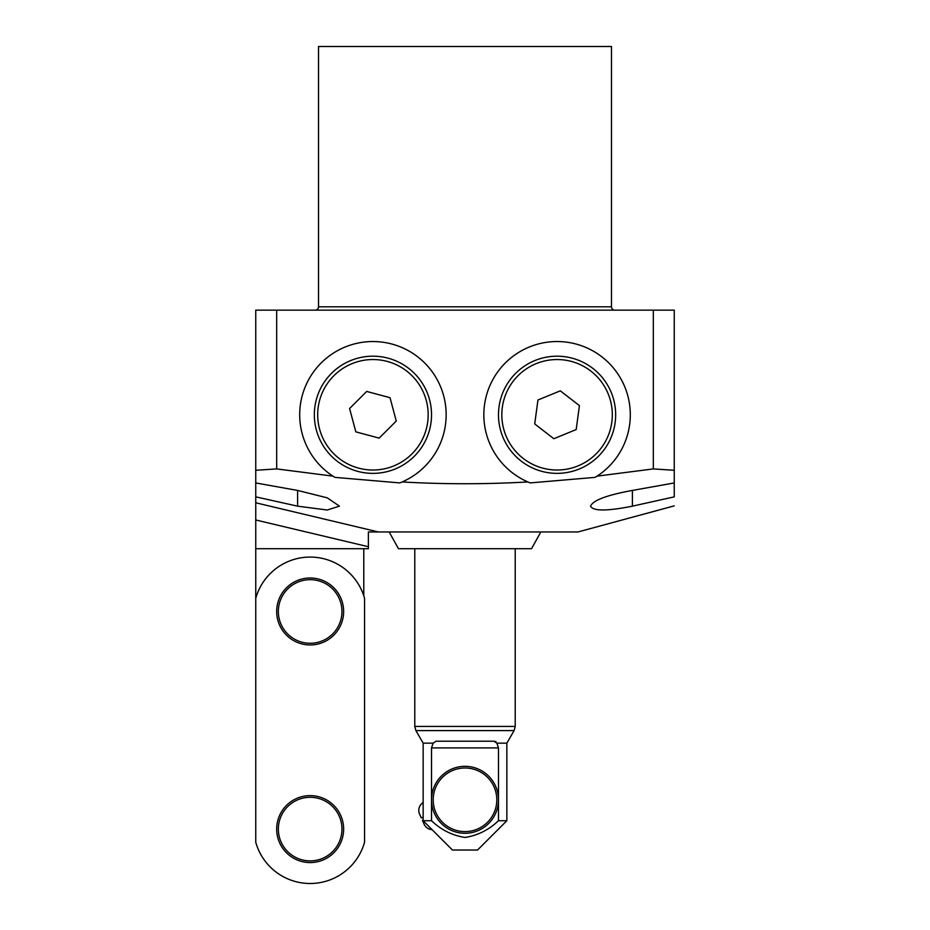 <?xml version="1.0" encoding="UTF-8"?>
<svg xmlns="http://www.w3.org/2000/svg" width="930" height="930" viewBox="0 0 930 930"><rect width="100%" height="100%" fill="white"/><g stroke="black" fill="none" stroke-linecap="round" stroke-linejoin="round"><path stroke-width="1.4" d="M498.48 799.8A33.48 33.48 0 0 1 465 833.28A33.48 33.48 0 0 1 431.52 799.8A33.48 33.48 0 0 1 465 766.32A33.48 33.48 0 0 1 498.48 799.8A33.48 33.48 0 0 0 465 766.32A33.48 33.48 0 0 0 431.52 799.8M423.15 817.086L421.302 817.923L419.604 814.169A9.207 9.207 0 0 1 423.15 802.567M414.78 548.7L414.78 726.411L515.22 726.411L514.104 730.596L506.85 743.151L496.899 743.151L493.9 741.21L436.1 741.21L433.101 743.151L423.15 743.151L423.15 820.725L431.52 820.725C441.076 829.874 452.236 835.454 465 837.465C477.753 835.454 488.913 829.874 498.48 820.725L506.85 820.725L477.555 850.02L452.445 850.02L423.15 820.725M493.9 741.21L496.016 741.675M498.48 820.725L498.48 747.906L431.52 747.906L431.52 820.725M431.52 747.906L433.101 743.151M496.899 743.151L498.48 747.906M432.078 829.653A9.207 9.207 0 0 1 424.138 824.236L422.452 820.481L423.15 820.167M499.015 406.91A58.59 58.59 0 0 1 564.94 356.725A58.59 58.59 0 0 1 615.125 422.65A58.59 58.59 0 0 1 549.2 472.835A58.59 58.59 0 0 1 499.015 406.91A58.59 58.59 0 0 0 549.2 472.835A58.59 58.59 0 0 0 615.125 422.65M560.313 390.833L537.959 399.993L534.715 423.941L553.827 438.728L576.182 429.567L579.425 405.62L560.313 390.833M331.522 373.325A58.59 58.59 0 0 1 414.385 373.372A58.59 58.59 0 0 1 414.338 456.235A58.59 58.59 0 0 1 331.475 456.188A58.59 58.59 0 0 1 331.522 373.325A58.59 58.59 0 0 0 331.475 456.188A58.59 58.59 0 0 0 414.338 456.235M390.03 397.703L366.687 391.437L349.599 408.514L355.83 431.857L379.173 438.123L396.261 421.046L390.03 397.703M343.635 829.095A33.48 33.48 0 0 1 310.155 862.575A33.48 33.48 0 0 1 276.675 829.095A33.48 33.48 0 0 1 310.155 795.615A33.48 33.48 0 0 1 343.635 829.095A33.48 33.48 0 0 0 310.155 795.615A33.48 33.48 0 0 0 276.675 829.095M343.635 611.475A33.48 33.48 0 0 1 310.155 644.955A33.48 33.48 0 0 1 276.675 611.475A33.48 33.48 0 0 1 310.155 577.995A33.48 33.48 0 0 1 343.635 611.475A33.48 33.48 0 0 0 310.155 577.995A33.48 33.48 0 0 0 276.675 611.475M364.56 842.231A56.498 56.498 0 0 1 255.75 842.231L255.75 598.339A56.498 56.498 0 0 1 364.56 598.339L364.56 842.231M315.177 310.155A3.348 3.348 0 0 0 318.525 306.807L611.475 306.807A3.348 3.348 0 0 0 614.823 310.155M653.325 468.918L653.325 310.155L674.25 310.155L674.25 470.278L653.325 468.918L597.06 476.137A73.238 73.238 0 0 0 557.07 341.543A73.238 73.238 0 0 0 527.891 481.949L530.205 482.914A73.238 73.238 0 0 1 527.891 481.949C485.937 484.332 444.005 484.332 402.109 481.949A73.238 73.238 0 0 0 372.93 341.543A73.238 73.238 0 0 0 332.94 476.137L334.905 477.369A73.238 73.238 0 0 1 332.94 476.137L276.675 468.918L255.75 470.278L255.75 482.949L297.6 490.436L297.6 506.164L327.197 510.012L339.45 506.164L327.267 497.841L297.6 490.436M540.841 531.96L531.542 548.7L398.459 548.7L389.159 531.96M590.55 506.164C593.026 511.221 606.976 511.221 632.4 506.164L674.25 496.853C674.25 509.129 674.25 509.129 674.25 496.853L674.25 470.278L674.25 482.949L632.4 490.436C606.871 495.086 592.922 500.34 590.55 506.164M318.525 306.807L318.525 46.5L611.475 46.5L611.475 306.807M255.75 598.339L255.75 502.781L378.371 531.96L577.995 531.96L674.25 505.862M378.371 531.96L368.385 531.96L368.385 546.735L255.75 519.975M363.781 595.781L363.781 548.7M255.75 548.7L368.385 548.7L368.385 546.735M255.75 502.781L255.75 310.155L276.675 310.155L276.675 468.918M653.325 310.155L276.675 310.155M399.795 482.914L402.109 481.949A73.238 73.238 0 0 1 399.795 482.914L334.905 477.369M255.75 496.853L297.6 506.164M595.095 477.369L597.06 476.137A73.238 73.238 0 0 1 595.095 477.369L530.205 482.914M433.194 799.8A31.806 31.806 0 0 0 465 831.606A31.806 31.806 0 0 0 496.806 799.8A31.806 31.806 0 0 0 465 767.994A31.806 31.806 0 0 0 433.194 799.8M514.104 730.596L415.896 730.596L423.15 743.151M611.812 422.197A55.242 55.242 0 0 0 564.487 360.038A55.242 55.242 0 0 0 502.328 407.363A55.242 55.242 0 0 0 549.653 469.522A55.242 55.242 0 0 0 611.812 422.197M411.967 453.863A55.242 55.242 0 0 0 412.013 375.743A55.242 55.242 0 0 0 333.893 375.697A55.242 55.242 0 0 0 333.847 453.817A55.242 55.242 0 0 0 411.967 453.863M278.349 829.095A31.806 31.806 0 0 0 310.155 860.901A31.806 31.806 0 0 0 341.961 829.095A31.806 31.806 0 0 0 310.155 797.289A31.806 31.806 0 0 0 278.349 829.095M278.349 611.475A31.806 31.806 0 0 0 310.155 643.281A31.806 31.806 0 0 0 341.961 611.475A31.806 31.806 0 0 0 310.155 579.669A31.806 31.806 0 0 0 278.349 611.475M632.4 490.436L632.4 506.164M515.22 548.7L515.22 726.411M506.85 743.151L506.85 820.725M414.78 726.411L415.896 730.596"/></g></svg>
